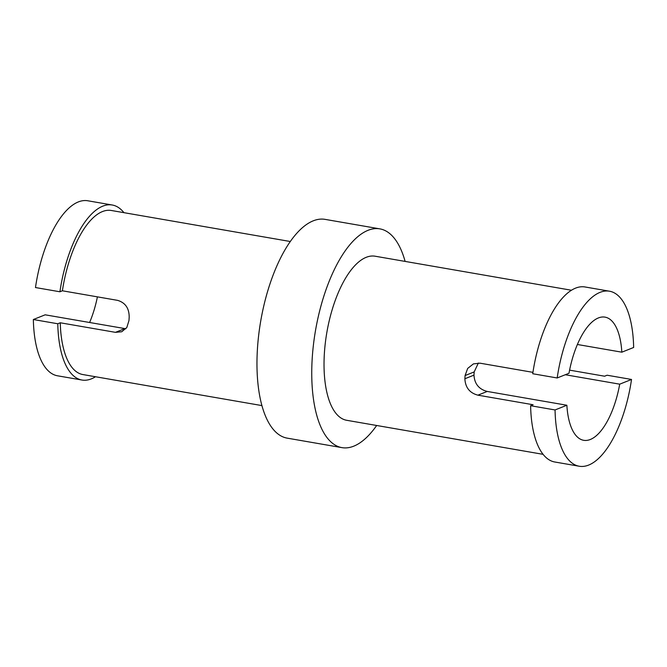 <?xml version="1.0" encoding="UTF-8"?>
<svg xmlns="http://www.w3.org/2000/svg" width="667" height="667" viewBox="0 0 667 667"><rect width="100%" height="100%" fill="white"/><g stroke="black" fill="none" stroke-linecap="round" stroke-linejoin="round"><path stroke-width="1" d="M35.476 287.544A88.811 36.827 -80.2 0 1 87.819 200.775L112.256 205.011A88.811 36.827 99.8 0 0 59.913 291.779L35.476 287.544M97.407 296.857A62.506 25.921 -80.2 0 1 89.603 322.511M125.888 328.764L45.164 314.816L33.35 319.526A88.811 36.827 -80.2 0 0 57.479 375.788L81.924 380.023A88.811 36.827 99.8 0 0 95.498 376.747M124.796 328.614L115.458 332.341L121.744 331.757L126.83 327.489L128.973 320.535A83.258 34.526 -80.2 0 1 129.181 317.334C129.248 308.346 125.379 302.693 117.584 300.358L62.39 290.787L59.913 291.779M619.71 384.175A62.506 25.921 -80.2 0 1 590.312 439.486A62.506 25.921 -80.2 0 1 583.675 440.303A62.506 25.921 -80.2 0 1 566.867 405.244L555.052 409.955A88.811 36.827 99.8 0 0 579.181 466.225A88.811 36.827 99.8 0 0 631.524 379.456L619.71 384.175L565.291 374.737M621.836 352.184L633.65 347.474A88.811 36.827 99.8 0 0 609.521 291.212A88.811 36.827 99.8 0 0 557.178 377.972L568.993 373.262A62.506 25.921 -80.2 0 1 598.391 317.942A62.506 25.921 -80.2 0 1 605.027 317.133A62.506 25.921 -80.2 0 1 621.836 352.184L577.397 344.489M631.524 379.456L607.087 375.221L604.61 376.213L569.593 370.143M566.867 405.244L487.243 391.446L477.897 395.164L533.091 404.736L530.615 405.719L555.052 409.955M543.063 454.327L346.665 420.285A83.258 34.526 99.8 0 1 325.363 342.605A83.258 34.526 99.8 0 1 366.266 257.295A83.258 34.526 -80.2 0 1 375.112 256.211L571.502 290.253M477.897 395.164C469.693 392.996 465.349 387.527 464.874 378.756A83.258 34.526 -80.2 0 1 465.082 375.554L467.667 368.426L473.437 363.882L480.023 363.182L532.941 372.353M478.364 363.015L474.179 371.928A62.506 25.921 -80.2 0 0 473.97 375.129C474.529 383.867 478.956 389.303 487.243 391.446M557.178 377.972L532.733 373.737A88.811 36.827 -80.2 0 1 585.076 286.977L609.521 291.212M579.181 466.225L554.744 461.989A88.811 36.827 -80.2 0 1 530.615 405.719M376.672 425.488A111.014 46.04 -80.2 0 1 353.718 446.181A111.014 46.04 99.8 0 1 341.929 447.632A111.014 46.04 99.8 0 1 313.523 344.064A111.014 46.04 99.8 0 1 368.059 230.315A111.014 46.04 -80.2 0 1 379.848 228.864A111.014 46.04 -80.2 0 1 405.111 261.414M341.929 447.632L287.152 438.136A111.014 46.04 99.8 0 1 258.746 334.567A111.014 46.04 99.8 0 1 313.282 220.819A111.014 46.04 -80.2 0 1 325.071 219.368L379.848 228.864M62.39 290.787A83.258 34.526 99.8 0 1 102.468 211.564A83.258 34.526 -80.2 0 1 111.306 210.48L290.328 241.512M115.458 332.341L60.263 322.778L57.787 323.762L33.35 319.526M123.937 212.673A88.811 36.827 99.8 0 0 112.256 205.011M57.787 323.762A88.811 36.827 99.8 0 0 81.924 380.023M60.263 322.778A83.258 34.526 99.8 0 0 82.866 374.554L261.889 405.586M473.97 375.129L464.874 378.756M474.179 371.928L465.082 375.554"/></g></svg>
